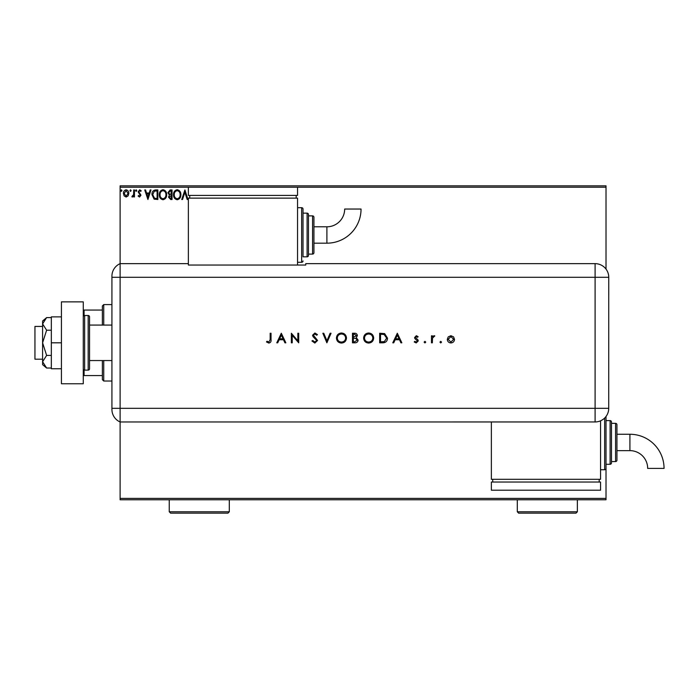 <?xml version="1.0" encoding="UTF-8"?>
<svg xmlns="http://www.w3.org/2000/svg" width="699" height="699" viewBox="0 0 699 699"><rect width="100%" height="100%" fill="white"/><g stroke="black" fill="none" stroke-linecap="round" stroke-linejoin="round"><path stroke-width="1.05" d="M128.1 195.895L126.117 197.048L124.142 195.903L123.426 193.413C123.408 191.439 124.308 190.242 126.117 189.822C127.934 190.233 128.834 191.439 128.817 193.413L128.1 195.895M134.453 189.945L134.453 196.926L133.719 196.926L133.719 195.903L132.434 197.048L131.875 196.812L132.225 196.07L133.596 194.689L133.719 189.945L134.453 189.945M139.547 197.048L138.122 196.052L138.559 195.458L139.494 196.192L140.211 195.248L138.122 191.841L139.678 189.822L141.189 190.766L140.77 191.412L139.756 190.678L138.856 191.806L140.945 195.222L139.547 197.048M155.624 189.945L157.843 189.945L157.843 199.503L154.121 199.154L151.963 194.602C151.858 191.841 153.072 190.294 155.624 189.945M172.05 189.945L172.05 199.503L170.705 199.503L168.503 197.135L169.394 195.1L167.891 192.653L170.145 189.945L172.05 189.945M184.912 189.945L187.979 199.503L187.175 199.503L184.851 192.251L182.535 199.503L181.731 199.503L184.912 189.945M120.114 187.218L120.114 185.847L606.016 185.847L606.016 187.218L297.556 187.218L297.556 195.405L188.363 195.405L188.363 187.218L120.114 187.218L120.114 263.645A13.648 13.648 0 0 0 111.927 276.157L111.927 409.465A13.648 13.648 0 0 0 120.114 421.978L120.114 498.404L606.016 498.404L606.016 499.776L120.114 499.776L120.114 498.404M606.016 187.218L606.016 269.106M600.555 469.745L604.652 469.745A1.363 1.363 0 0 0 606.016 468.382L606.016 416.517A1.363 1.363 0 0 1 606.016 416.517L606.016 420.615L610.113 420.615A1.363 1.363 0 0 1 611.476 421.978L611.476 462.921A1.363 1.363 0 0 1 610.113 464.285L606.016 464.285L606.016 498.404M189.088 198.132L189.726 197.677M180.875 194.68C180.927 197.406 179.722 199.093 177.249 199.748C174.715 199.154 173.474 197.485 173.527 194.724C173.474 191.998 174.698 190.32 177.188 189.7C179.678 190.303 180.91 191.963 180.875 194.68M166.668 194.68C166.72 197.406 165.506 199.093 163.033 199.748C160.508 199.154 159.267 197.485 159.32 194.724C159.267 191.998 160.49 190.32 162.981 189.7C165.471 190.303 166.703 191.963 166.668 194.68M147.926 199.503L144.737 189.945L145.541 189.945L146.519 193.011L149.202 193.011L150.189 189.945L150.984 189.945L147.926 199.503M136.777 190.617L136.165 191.412L135.554 190.617L136.165 189.822L136.777 190.617M131.141 190.617L130.53 191.412L129.918 190.617L130.53 189.822L131.141 190.617M121.958 190.617L121.346 191.412L120.735 190.617L121.346 189.822L121.958 190.617M174.261 194.724C174.226 196.917 175.204 198.263 177.214 198.761C179.206 198.236 180.185 196.873 180.141 194.68C180.176 192.513 179.197 191.177 177.214 190.678C175.196 191.177 174.208 192.522 174.261 194.724M170.556 198.516L171.316 198.516L171.316 195.458L169.237 197.118L170.556 198.516M170.949 194.479L171.316 190.923L170.477 190.923L168.625 192.653L169.778 194.366L170.949 194.479M160.054 194.724C160.01 196.917 160.997 198.263 163.007 198.761C164.999 198.236 165.978 196.873 165.934 194.68C165.969 192.513 164.99 191.177 163.007 190.678C160.988 191.177 160.001 192.522 160.054 194.724M157.109 198.516L157.109 190.923L154.357 191.168L152.705 194.602L154.514 198.254L157.109 198.516M146.834 193.99L147.865 197.197L148.887 193.99L146.834 193.99M124.16 193.413L126.117 196.192L128.083 193.413L126.117 190.678L124.16 193.413M111.927 367.831L111.927 360.553L89.542 360.553L89.542 325.07L111.927 325.07M103.74 360.553L103.74 381.025L102.377 379.662L102.377 360.553M102.377 325.07L102.377 305.961L103.74 304.598L103.74 325.07M103.74 381.025L111.927 381.025M103.74 304.598L111.927 304.598M102.377 375.573L83.268 375.573M83.268 310.059L84.09 310.059L84.09 315.625M102.377 310.059L84.09 310.059M84.09 369.998L84.09 375.573M42.595 359.19L34.95 359.19L34.95 326.433L42.595 326.433M84.631 315.511L84.631 370.112L88.179 370.112A1.363 1.363 0 0 0 89.542 368.749L89.542 316.883A1.363 1.363 0 0 0 88.179 315.511L84.631 315.511A1.363 1.363 0 0 0 83.268 316.883M84.631 370.112A1.363 1.363 0 0 1 83.268 368.749M83.268 301.863L83.268 383.76L61.425 383.76L61.425 301.863L83.268 301.863M61.425 342.816L51.333 342.816L51.333 368.749L61.425 368.749M51.333 342.816L51.333 316.883L61.425 316.883M46.623 368.032L42.595 361.724L42.595 364.651L46.623 368.032L51.333 368.032M46.623 355.424L42.595 342.816L42.595 361.724L46.623 355.424L51.333 355.424M46.623 330.208L42.595 323.899L42.595 342.816L46.623 330.208L51.333 330.208M43.784 320.561L46.623 317.599L42.595 320.972L42.595 323.899L46.623 317.599L51.333 317.599M120.114 421.978L120.114 263.645L188.363 263.645L188.363 265.043L305.743 265.043L305.743 263.645L595.102 263.645A13.648 13.648 0 0 1 608.75 277.293L608.733 408.33A13.639 13.639 0 0 1 595.102 421.96L120.114 421.978L120.114 263.645A13.648 13.648 0 0 0 111.927 276.157M439.942 342.134L440.737 341.339L441.532 342.134L440.737 342.938L439.942 342.134M424.136 342.134L424.931 341.339L425.735 342.134L424.931 342.938L424.136 342.134M397.312 333.257L401.846 342.816L400.911 342.816L399.505 339.749L395.171 339.749L393.72 342.816L392.786 342.816L397.312 333.257M363.629 338.08C363.891 335.013 365.542 333.318 368.591 333.012C371.702 333.257 373.397 334.935 373.677 338.028C373.397 341.103 371.728 342.772 368.67 343.06C365.603 342.798 363.917 341.138 363.629 338.08M336.437 338.08C336.691 335.013 338.351 333.318 341.4 333.012C344.502 333.257 346.197 334.935 346.477 338.028C346.206 341.103 344.537 342.772 341.47 343.06C338.403 342.798 336.726 341.138 336.437 338.08M314.847 343.06L311.937 340.972L312.75 340.483L314.847 342.073L316.717 340.457L313.082 336.7L312.549 335.24L314.908 333.012L317.451 334.629L316.673 335.214L314.812 333.991L313.405 335.205L317.573 340.474L314.847 343.06M281.313 333.257L285.847 342.816L284.912 342.816L283.506 339.749L279.172 339.749L277.721 342.816L276.787 342.816L281.313 333.257M270.172 339.618L270.172 333.257L271.029 333.257L271.029 339.714C271.291 341.619 270.548 342.737 268.8 343.06L266.494 341.951L267.001 341.217L268.844 342.073L270.172 339.618M292.217 342.816L291.361 342.816L291.361 333.257L297.853 340.78L297.853 333.257L298.709 333.257L298.709 342.816L292.217 335.31L292.217 342.816M326.879 342.816L322.842 333.257L323.759 333.257L326.94 340.789L330.129 333.257L331.046 333.257L326.879 342.816M352.479 342.816L352.479 333.257L354.349 333.257C356.123 333.152 357.137 333.939 357.381 335.625L356.28 337.661L358.115 340.098C357.897 341.863 356.883 342.763 355.066 342.816L352.479 342.816M382.633 342.816L379.671 342.816L379.671 333.257L384.633 333.606L387.517 338.159C387.333 341.234 385.708 342.781 382.633 342.816M416.351 335.703L418.133 336.7L417.556 337.302L416.351 336.569L415.442 337.503L417.932 339.836L418.255 340.92L416.211 342.938L414.219 341.986L414.787 341.339L416.167 342.073L417.399 340.955L414.9 338.613L414.586 337.538L416.351 335.703M431.484 342.816L431.484 335.826L432.349 335.826L432.349 336.857L434.053 335.703L434.795 335.948L432.498 338.071L432.349 342.816L431.484 342.816M448.242 336.866L450.907 335.703L453.555 336.857L454.516 339.338C454.315 341.549 453.109 342.746 450.907 342.938C448.697 342.755 447.491 341.558 447.29 339.338L448.242 336.866M491.371 421.96L491.371 479.304L600.555 479.304L600.555 420.824M283.051 338.77L281.365 335.118L279.635 338.77L283.051 338.77M345.621 338.028C345.358 335.537 343.969 334.192 341.435 333.991C338.919 334.218 337.538 335.572 337.294 338.071C337.556 340.553 338.936 341.881 341.435 342.073C343.978 341.89 345.376 340.544 345.621 338.028M354.507 334.236L353.336 334.236L353.336 337.302L356.525 335.642L354.507 334.236M353.912 338.281L353.336 338.281L353.336 341.828L354.559 341.828L357.259 340.098L355.695 338.395L353.912 338.281M372.812 338.028C372.55 335.537 371.16 334.192 368.635 333.991C366.11 334.218 364.729 335.572 364.485 338.071C364.747 340.553 366.127 341.881 368.635 342.073C371.169 341.89 372.567 340.544 372.812 338.028M380.536 334.236L380.536 341.828L384.363 341.593L386.661 338.15L384.144 334.506L380.536 334.236M399.05 338.77L397.364 335.118L395.634 338.77L399.05 338.77M453.66 339.347L450.899 336.569L448.146 339.347L450.899 342.073L453.66 339.347M326.905 243.173A34.137 34.137 0 0 0 361.042 209.036L344.668 209.036A17.763 17.763 0 0 1 326.905 226.799L326.905 243.173L313.93 243.173L313.93 252.732A1.363 1.363 0 0 1 312.567 254.095L308.469 254.095L308.469 255.458A1.363 1.363 0 0 1 307.106 256.821L303.017 256.821L303.017 209.053L303.017 256.821M297.556 262.282L301.645 262.282A1.363 1.363 0 0 0 303.017 260.919M301.645 262.282L301.645 207.69A1.363 1.363 0 0 1 303.017 209.053M307.106 256.821L307.106 213.151A1.363 1.363 0 0 1 308.469 214.514L308.469 255.458M312.567 254.095L312.567 215.877A1.363 1.363 0 0 1 313.93 217.24L313.93 252.732M312.567 215.877L308.469 215.877L308.469 214.514M307.106 213.151L303.017 213.151M301.645 207.69L297.556 207.69M297.556 265.043L297.556 198.132L188.363 198.132L188.363 263.645M189.726 195.405L189.726 198.132M296.193 195.405L296.193 198.132M188.363 187.218L297.556 187.218M326.905 226.799L313.93 226.799L313.93 217.24M629.913 434.262A34.137 34.137 0 0 1 664.05 468.4L647.667 468.4A17.763 17.763 0 0 0 629.913 450.637L629.913 434.262L616.937 434.262M615.574 461.558L615.574 423.341A1.363 1.363 0 0 1 616.937 424.704L616.937 460.195A1.363 1.363 0 0 1 615.574 461.558L611.476 461.558M615.574 423.341L611.476 423.341M492.734 482.03L492.734 479.304M599.192 482.03L599.192 479.304M491.371 490.217L491.371 482.03L600.555 482.03L600.555 490.217L491.371 490.217M229.307 511.782L227.944 513.153L170.617 513.153L169.254 511.782L229.307 511.782L229.307 499.776M169.254 511.782L169.254 499.776M577.357 511.782L575.993 513.153L518.667 513.153L517.304 511.782L577.357 511.782L577.357 499.776M517.304 511.782L517.304 499.776M88.179 370.112L88.179 315.511M111.927 408.33L595.102 408.33L595.102 277.293L111.927 277.293M595.102 277.293L595.102 263.645A13.648 13.648 0 0 1 608.75 277.293L595.102 277.293M595.102 421.96L595.102 408.33L608.733 408.33M604.652 469.745L604.652 418.054M610.113 464.285L610.113 420.615M616.937 450.637L629.913 450.637"/></g></svg>
